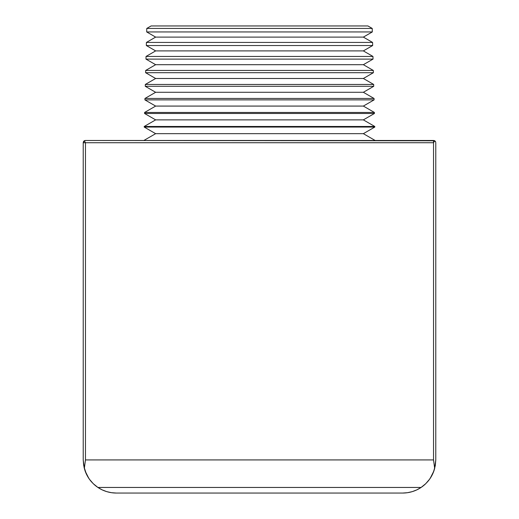 <?xml version="1.0" encoding="UTF-8"?>
<svg xmlns="http://www.w3.org/2000/svg" width="519" height="519" viewBox="0 0 519 519"><rect width="100%" height="100%" fill="white"/><g stroke="black" fill="none" stroke-linecap="round" stroke-linejoin="round"><path stroke-width="0.78" d="M372.22 28.428L367.926 25.95L151.074 25.95L146.78 28.428L372.22 28.428L146.78 28.428L146.689 31.938L155.642 37.109L146.416 42.435L372.584 42.435L363.358 37.109L155.642 37.109L363.358 37.109L372.311 31.938L146.689 31.938L372.311 31.938L372.22 28.428L372.311 31.938L363.358 37.109L372.584 42.435L146.416 42.435L146.332 45.529L155.642 50.901L146.047 56.441L372.953 56.441L363.358 50.901L155.642 50.901L363.358 50.901L372.668 45.529L146.332 45.529L372.668 45.529L372.584 42.435L372.668 45.529L363.358 50.901L372.953 56.441L146.047 56.441L145.975 59.114L155.642 64.693L145.683 70.448L373.317 70.448L363.358 64.693L155.642 64.693L363.358 64.693L373.025 59.114L145.975 59.114L373.025 59.114L372.953 56.441L373.025 59.114L363.358 64.693L373.317 70.448L145.683 70.448L145.625 72.705L155.642 78.492L145.314 84.454L373.686 84.454L363.358 78.492L155.642 78.492L363.358 78.492L373.375 72.705L145.625 72.705L373.375 72.705L373.317 70.448L373.375 72.705L363.358 78.492L373.686 84.454L145.314 84.454L145.268 86.297L155.642 92.285L144.95 98.461L374.05 98.461L363.358 92.285L155.642 92.285L363.358 92.285L373.732 86.297L145.268 86.297L373.732 86.297L373.686 84.454L373.732 86.297L363.358 92.285L374.05 98.461L144.95 98.461L144.911 99.882L155.642 106.077L144.58 112.467L374.42 112.467L363.358 106.077L155.642 106.077L363.358 106.077L374.089 99.882L144.911 99.882L374.089 99.882L374.05 98.461L374.089 99.882L363.358 106.077L374.42 112.467L144.58 112.467L144.554 113.473L155.642 119.876L144.217 126.474L374.783 126.474L363.358 119.876L155.642 119.876L363.358 119.876L374.446 113.473L144.554 113.473L374.446 113.473L374.42 112.467L374.446 113.473L363.358 119.876L374.783 126.474L144.217 126.474L144.198 127.064L155.642 133.668L143.847 140.48L155.642 133.668L363.358 133.668L155.642 133.668L144.198 127.064L374.802 127.064L144.198 127.064L144.217 126.474L155.642 119.876L144.554 113.473L144.58 112.467L155.642 106.077L144.911 99.882L144.95 98.461L155.642 92.285L145.268 86.297L145.314 84.454L155.642 78.492L145.625 72.705L145.683 70.448L155.642 64.693L145.975 59.114L146.047 56.441L155.642 50.901L146.332 45.529L146.416 42.435L155.642 37.109L146.689 31.938L146.78 28.428L151.074 25.95L367.926 25.95L372.22 28.428M375.153 140.48L363.358 133.668L374.802 127.064L374.783 126.474L374.802 127.064L363.358 133.668L375.153 140.48M435.785 459.925L435.311 465.53L433.501 472.018L434.663 468.475L432.612 474.068L429.602 479.199L425.716 483.708L421.091 487.451L97.909 487.451L94.03 484.409L97.909 487.451L421.091 487.451L425.716 483.708L429.602 479.199L432.612 474.068L434.663 468.475L433.54 459.925L433.54 142.725L434.663 140.779L85.46 140.48L433.54 140.48L434.663 140.779L435.707 142.141A2.245 2.245 0 0 0 433.54 140.48L433.54 142.725L85.46 142.725L433.54 142.725L433.54 459.925L85.46 459.925L433.54 459.925L434.663 468.475L435.785 459.925L434.663 468.475L433.89 470.973L435.311 465.53L435.785 459.925L435.785 142.725L435.785 459.925M85.11 470.967L83.877 466.516L86.388 474.068L89.398 479.199L93.284 483.708L97.909 487.451L93.284 483.708L89.398 479.199L86.388 474.068L84.338 468.475L85.11 470.973M84.338 140.779L85.46 142.725L85.46 459.925L84.338 468.475L83.215 459.925L83.689 465.53L83.215 459.925L83.215 142.725L84.338 140.779L85.46 142.725L85.46 459.925L84.338 468.475L83.215 459.925L83.215 142.725L83.87 141.136L85.46 140.48A2.245 2.245 0 0 0 83.293 142.148M87.4 476.04L86.997 475.3L87.4 476.04M90.488 480.639L93.193 483.624L90.488 480.639M88.23 477.448L87.458 476.144L88.23 477.448M91.915 482.3L90.52 480.672L91.915 482.3M428.48 480.672L427.085 482.3L428.48 480.672M425.009 484.376A33.125 33.125 0 0 0 425.716 483.708A33.125 33.125 0 0 1 421.091 487.451L416.848 489.858L421.091 487.451L425.638 483.786L421.091 487.451L97.909 487.451L94.795 485.083M431.529 476.17L430.77 477.448L431.529 476.17M429.051 479.945L425.807 483.624L429.051 479.945M432.003 475.3L431.6 476.04L432.003 475.3M430.186 478.349L433.878 470.999L430.186 478.349M85.46 142.725L83.215 142.725M85.122 470.999L88.814 478.349L85.122 470.999A33.125 33.125 0 0 0 87.426 476.085A33.125 33.125 0 0 1 85.116 470.98M435.707 142.141L434.663 140.779L433.54 142.725M421.091 487.451L97.909 487.451L102.152 489.858L106.706 491.616L111.468 492.693L116.34 493.05L402.66 493.05A33.125 33.125 0 0 0 424.938 484.441M428.538 480.607A33.125 33.125 0 0 0 431.549 476.131M431.574 476.085A33.125 33.125 0 0 0 433.884 470.98A33.125 33.125 0 0 1 431.574 476.085M407.532 492.693L402.66 493.05L407.532 492.693L412.294 491.616L407.532 492.693M416.848 489.858L412.294 491.616L416.848 489.858M116.34 493.05A33.125 33.125 0 0 1 94.062 484.441A33.125 33.125 0 0 0 97.909 487.451L102.152 489.858L106.706 491.616L111.468 492.693L116.34 493.05L402.66 493.05M88.905 478.492A33.125 33.125 0 0 0 90.462 480.607A33.125 33.125 0 0 1 87.452 476.131A33.125 33.125 0 0 0 87.983 477.045M90.514 480.665A33.125 33.125 0 0 0 90.942 481.184M90.942 481.197A33.125 33.125 0 0 0 91.908 482.294M93.284 483.708A33.125 33.125 0 0 0 93.991 484.376M97.883 487.432L97.059 486.861"/></g></svg>
